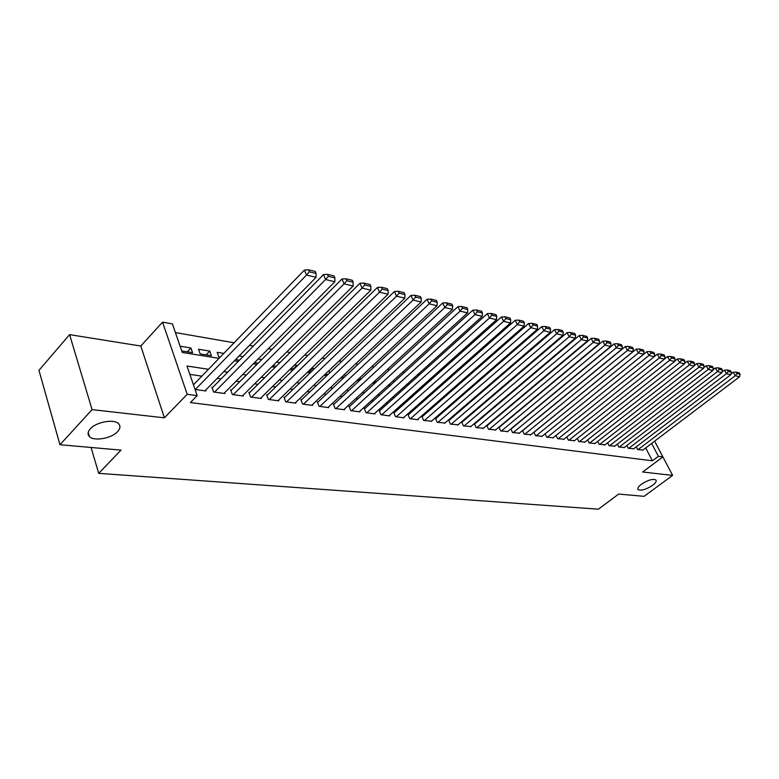 <?xml version="1.0" encoding="UTF-8"?>
<svg xmlns="http://www.w3.org/2000/svg" width="779" height="779" viewBox="0 0 779 779"><rect width="100%" height="100%" fill="white"/><g stroke="black" fill="none" stroke-linecap="round" stroke-linejoin="round"><path stroke-width="1.17" d="M641.37 484.246C647.904 480.039 652.744 478.608 655.889 479.942C656.794 481.169 655.684 482.97 652.568 485.366C646.073 489.533 641.253 490.955 638.108 489.621C637.193 488.433 638.283 486.632 641.37 484.246M90.306 428.839C96.245 421.897 114.124 418.732 118.603 423.737C120.677 425.938 120.346 428.557 117.619 431.585C111.64 438.402 94.055 441.576 89.439 436.581C87.375 434.439 87.667 431.858 90.306 428.839M654.613 441.167L662.88 456.903L642.656 472.006L672.618 475.394L644.077 496.33L618.682 494.081L598.399 509.184L98.69 473.35L121.018 450.116L59.964 444.721L38.95 370.356L69.584 334.629L92.088 409.627L164.408 417.826L187.184 394.31L162.548 322.136L172.402 323.898L182.267 352.459L219.035 358.35M164.408 417.826L140.804 346.042L69.584 334.629M140.804 346.042L162.548 322.136M525.65 393.337L525.104 393.239M513.419 391.214L512.738 391.097M500.897 389.042L500.099 388.906M488.102 386.822L487.167 386.657M474.995 384.544L473.924 384.359M461.587 382.226L460.37 382.012M447.857 379.84L446.484 379.607M433.796 377.406L432.267 377.133M419.394 374.903L417.7 374.611M404.632 372.343L402.762 372.021M389.5 369.723L387.455 369.363M373.988 367.026L371.749 366.646M358.067 364.27L355.633 363.851M341.747 361.437L339.099 360.979M324.989 358.535L322.117 358.038M307.783 355.545L304.686 355.01M290.109 352.488L286.769 351.904M271.959 349.333L268.365 348.71M253.302 346.1L249.436 345.428M234.109 342.77L175.402 332.584M672.618 475.394L654.633 441.157M59.964 444.721L92.088 409.627M636.219 446.854L637.602 449.551L642.967 449.999M626.871 445.53L628.283 448.285L633.746 448.743M617.338 444.166L618.779 446.99L624.339 447.458M607.62 442.784L609.09 445.676L614.758 446.153M597.717 441.372L599.207 444.332L604.991 444.819M587.609 439.921L589.128 442.969L595.029 443.465M577.307 438.45L578.855 441.576L584.873 442.073M566.791 436.941L568.368 440.154L574.513 440.661M556.06 435.403L557.657 438.694L563.938 439.22M545.105 433.825L546.741 437.214L553.139 437.74M533.927 432.218L535.582 435.704L542.126 436.24M522.505 430.573L524.199 434.156L530.879 434.701M510.839 428.898L512.563 432.579L519.389 433.134M498.92 427.174L500.683 430.962L507.655 431.527M486.748 425.412L488.54 429.317L495.668 429.891M474.947 423.737L474.323 423.649L476.135 427.632L483.408 428.216M462.278 421.975L461.635 421.887L463.447 425.909L470.886 426.502M449.317 420.173L448.665 420.085L450.476 424.156L458.091 424.75M436.065 418.333L435.403 418.245L437.204 422.354L444.994 422.958M422.51 416.453L421.828 416.356L423.63 420.504L431.595 421.127M408.634 414.525L407.933 414.428L409.744 418.625L418.109 419.754L417.895 419.248M394.437 412.549L393.716 412.451L395.518 416.697L404.087 417.856L403.863 417.33M379.899 410.523L379.169 410.426L380.96 414.72L389.734 415.908L389.51 415.363M365.01 408.459L364.26 408.352L366.042 412.695L375.04 413.912L374.806 413.347M349.752 406.336L348.982 406.229L350.764 410.621L359.976 411.867L359.742 411.293M334.123 404.165L333.334 404.058L335.106 408.498L344.552 409.773L344.308 409.17M318.105 401.935L317.287 401.828L319.059 406.317L328.738 407.631L328.495 407.008M301.668 399.656L300.84 399.539L302.603 404.087L312.525 405.431L312.272 404.778M284.822 397.309L283.965 397.193L285.718 401.789L295.903 403.171L295.64 402.5M267.528 394.904L266.652 394.787L268.395 399.442L278.843 400.854L278.58 400.163M249.786 392.441L248.881 392.314L250.614 397.027L261.335 398.478L261.072 397.757M231.567 389.909L230.642 389.782L232.356 394.544L243.369 396.044L243.097 395.284M212.852 387.309L211.898 387.173L213.602 392.003L224.917 393.541L224.634 392.752M187.301 351.835L190.933 347.989L180.105 346.207M206.123 354.873L209.755 351.086L198.518 349.235L200.174 353.909L211.411 355.721L209.755 351.086M223.836 353.393L217.146 352.293L218.811 356.918L220.214 357.142M243.029 356.558L239.163 355.925M261.705 359.625L258.112 359.041M279.885 362.615L276.535 362.069M293.255 368.934L296.857 365.409L294.472 365.02M309.399 371.544L312.992 368.068L311.931 367.892M394.593 381.486L393.736 381.35L394.018 382.012M409.394 383.92L407.699 383.648M423.834 386.296L422.306 386.043M437.934 388.614L436.561 388.39M451.703 390.883L450.476 390.678M465.151 393.093L464.07 392.918M478.287 395.255L477.352 395.099M491.13 397.368L490.332 397.241M500.04 402.305L503.01 399.325M181.741 350.939L192.579 352.683L190.933 347.989M236.514 358.632L236.962 359.849L239.416 360.249M254.597 362.576L258.092 363.257M272.932 365.653L276.272 366.198M290.869 368.545L293.975 369.051M297.091 366.003L296.857 365.409M308.338 371.369L311.211 371.836M313.586 369.538L312.992 368.068M325.349 374.115L328.008 374.543M329.673 372.956L328.806 370.814M341.923 376.793L344.367 377.182M345.37 376.238L344.571 374.29M358.077 379.392L360.326 379.753M360.687 379.412L359.956 377.649M373.823 381.934L375.527 382.207L374.972 380.882M389.188 384.417L389.851 384.524L389.627 384.008M408.196 385.001L407.631 383.706M422.043 387.893L421.536 386.735M435.588 390.698L435.12 389.666M448.821 393.405L448.412 392.499M461.762 396.034L461.402 395.245M474.099 397.903L474.83 398.235M486.885 400.182L487.683 400.309M499.582 402.227L500.254 402.344M511.988 404.233L512.553 404.32M208.47 369.285L186.95 366.023L197.175 395.625L190.397 402.568L652.383 460.808L645.694 447.935M495.142 418.917L494.587 418.839M482.785 417.116L482.104 417.018M470.136 415.275L469.328 415.158M457.215 413.386L456.27 413.25M443.991 411.458L442.91 411.302M430.466 409.491L429.239 409.306M416.619 407.466L415.236 407.271M402.441 405.401L400.903 405.177M387.932 403.288L386.228 403.035M373.063 401.117L371.184 400.844M357.834 398.897L355.769 398.595M342.224 396.618L339.975 396.287M326.216 394.291L323.772 393.931M309.808 391.895L307.15 391.506M292.972 389.442L290.1 389.023M275.698 386.92L272.592 386.462M257.966 384.329L254.616 383.843M239.757 381.681L236.154 381.155M221.051 378.954L217.175 378.39M201.829 376.15L189.842 374.397M195.052 389.49L205.958 390.97L205.675 390.143M487.342 425.461L486.787 425.383M91.065 447.467L98.69 473.35M662.88 456.903L658.391 456.319L651.643 443.426M652.383 460.808L658.391 456.319M197.175 395.625L187.184 394.31M234.382 360.813L238.247 361.437M253.331 363.851L256.934 364.426M271.764 366.812L275.114 367.347M289.71 369.684L292.816 370.191M307.179 372.489L310.052 372.946M324.191 375.215L326.849 375.644M340.774 377.873L343.218 378.273M356.928 380.473L359.177 380.824M372.683 382.995L374.738 383.326M388.039 385.459L389.909 385.761M403.025 387.864L404.72 388.137M417.651 390.211L419.18 390.454M431.926 392.499L433.299 392.713M445.861 394.729L447.078 394.924M459.474 396.91L460.545 397.086M472.775 399.052L473.71 399.199M485.765 401.136L486.573 401.263M498.472 403.171L499.144 403.279M510.888 405.158L511.443 405.246M501.442 413.639L500.887 413.552M489.105 411.77L488.423 411.663M476.485 409.861L475.687 409.735M463.583 407.904L462.648 407.758M450.389 405.908L449.308 405.742M436.883 403.863L435.656 403.678M423.055 401.769L421.682 401.565M408.907 399.627L407.368 399.393M394.417 397.436L392.713 397.173M379.568 395.187L377.698 394.904M364.358 392.879L362.303 392.567M348.768 390.522L346.519 390.182M332.779 388.098L330.335 387.728M316.391 385.624L313.733 385.216M299.564 383.073L296.692 382.635M282.31 380.464L279.203 379.986M264.587 377.776L261.238 377.27M246.388 375.02L242.785 374.475M227.682 372.187L223.816 371.602M195.305 389.519L306.507 275.045L304.453 270.04L193.435 384.826M204.994 390.834L316.108 277.305L306.507 275.045L309.351 271.822L316.06 273.419L315.232 271.423L308.523 269.816L309.351 271.822M304.453 270.04L308.523 269.816M316.06 273.419L316.108 277.305M214.556 392.129L325.564 279.525L323.499 274.588L212.19 387.981M223.982 393.414L334.882 281.716L325.564 279.525L328.349 276.341L334.873 277.889L334.045 275.922L327.521 274.364L328.349 276.341M323.499 274.588L327.521 274.364M334.873 277.889L334.882 281.716M233.281 394.671L344.075 283.868L341.991 278.989L230.915 390.552M242.454 395.917L353.13 286L344.075 283.868L346.811 280.732L353.15 282.232L352.312 280.294L345.973 278.775L346.811 280.732M341.991 278.989L345.973 278.775M353.15 282.232L353.13 286M251.52 397.154L362.05 288.094L359.966 283.274L249.153 393.064M260.449 398.361L370.853 290.158L362.05 288.094L364.747 284.997L370.901 286.458L370.064 284.539L363.91 283.069L364.747 284.997M359.966 283.274L363.91 283.069M370.901 286.458L370.853 290.158M269.271 399.559L379.529 292.203L377.435 287.441L266.924 395.498M277.976 400.737L388.088 294.209L379.529 292.203L382.177 289.145L388.166 290.567L387.329 288.668L381.34 287.237L382.177 289.145M377.435 287.441L381.34 287.237M388.166 290.567L388.088 294.209M286.575 401.906L396.53 296.195L394.437 291.492L284.228 397.884M295.056 403.055L404.856 298.153L396.53 296.195L399.13 293.177L404.953 294.559L404.116 292.69L398.293 291.297L399.13 293.177M394.437 291.492L398.293 291.297M404.953 294.559L404.856 298.153M303.43 404.194L413.065 300.081L410.961 295.426L301.093 400.202M311.707 405.314L421.166 301.979L413.065 300.081L415.626 297.101L421.293 298.445L420.446 296.595L414.779 295.241L415.626 297.101M410.961 295.426L414.779 295.241M421.293 298.445L421.166 301.979M319.877 406.424L429.161 303.859L427.048 299.263L317.54 402.461M327.94 407.524L437.048 305.709L429.161 303.859L431.673 300.918L437.194 302.233L436.347 300.402L430.836 299.078L431.673 300.918M427.048 299.263L430.836 299.078M437.194 302.233L437.048 305.709M335.905 408.605L444.828 307.539L442.715 302.992L333.578 404.671M343.773 409.666L452.502 309.341L444.828 307.539L447.302 304.628L452.677 305.913L451.83 304.102L446.455 302.817L447.302 304.628M442.715 302.992L446.455 302.817M452.677 305.913L452.502 309.341M351.543 410.728L460.087 311.123L457.974 306.634L349.226 406.823M359.216 411.77L467.566 312.876L460.087 311.123L462.522 308.25L467.76 309.497L466.913 307.715L461.674 306.459L462.522 308.25M457.974 306.634L461.674 306.459M467.76 309.497L467.566 312.876M366.802 412.792L474.947 314.609L472.834 310.178L364.494 408.926M374.29 413.815L482.24 316.323L474.947 314.609L477.352 311.775L482.444 312.992L481.597 311.23L476.505 310.003L477.352 311.775M472.834 310.178L476.505 310.003M482.444 312.992L482.24 316.323M381.691 414.817L489.436 318.017L487.323 313.625L379.392 410.981M389.013 415.811L496.544 319.682L489.436 318.017L491.802 315.213L496.768 316.401L495.921 314.648L490.955 313.46L491.802 315.213M487.323 313.625L490.955 313.46M496.768 316.401L496.544 319.682M396.238 416.794L503.555 321.328L501.442 316.995L393.95 412.987M403.386 417.758L510.488 322.954L503.555 321.328L505.883 318.562L510.732 319.721L509.885 317.988L505.035 316.829L505.883 318.562M501.442 316.995L505.035 316.829M510.732 319.721L510.488 322.954M410.445 418.722L517.324 324.561L515.211 320.276L408.157 414.944M417.417 419.667L524.092 326.148L517.324 324.561L519.622 321.834L524.345 322.954L523.498 321.25L518.775 320.12L519.622 321.834M515.211 320.276L518.775 320.12M524.345 322.954L524.092 326.148M424.321 420.602L530.762 327.716L528.649 323.48L422.043 416.862M431.138 421.527L537.354 329.264L530.762 327.716L533.021 325.018L537.637 326.119L536.789 324.424L532.174 323.324L533.021 325.018M528.649 323.48L532.174 323.324M537.637 326.119L537.354 329.264M437.876 422.442L543.869 330.802L541.765 326.605L435.617 418.732M444.546 423.348L550.305 332.312L543.869 330.802L546.098 328.134L550.597 329.205L549.75 327.531L545.251 326.45L546.098 328.134M541.765 326.605L545.251 326.45M550.597 329.205L550.305 332.312M451.129 424.243L556.664 333.802L554.56 329.653L448.879 420.563M457.643 425.12L562.944 335.282L556.664 333.802L558.864 331.163L563.256 332.214L562.409 330.559L558.017 329.507L558.864 331.163M554.56 329.653L558.017 329.507M563.256 332.214L562.944 335.282M464.089 425.996L569.157 336.732L567.054 332.633L461.84 422.345M470.458 426.863L575.291 338.174L569.157 336.732L571.319 334.133L575.613 335.155L574.775 333.519L570.481 332.487L571.319 334.133M567.054 332.633L570.481 332.487M575.613 335.155L575.291 338.174M476.758 427.72L581.358 339.605L579.255 335.535L474.528 424.097M482.99 428.567L587.356 341.007L581.358 339.605L583.49 337.025L587.687 338.028L586.84 336.401L582.653 335.398L583.49 337.025M579.255 335.535L582.653 335.398M587.687 338.028L587.356 341.007M489.154 429.404L593.277 342.4L591.183 338.378L486.933 425.811M495.249 430.232L599.129 343.773L593.277 342.4L595.38 339.858L599.479 340.832L598.642 339.225L594.543 338.242L595.38 339.858M591.183 338.378L594.543 338.242M599.479 340.832L599.129 343.773M501.286 431.05L604.923 345.136L602.829 341.153L499.066 427.486M507.256 431.858L610.648 346.48L604.923 345.136L606.997 342.614L610.999 343.568L610.161 341.981L606.159 341.027L606.997 342.614M602.829 341.153L606.159 341.027M610.999 343.568L610.648 346.48M513.157 432.657L616.306 347.814L614.222 343.87L510.946 429.122M518.999 433.455L621.905 349.128L616.306 347.814L618.351 345.321L622.265 346.246L621.428 344.678L617.513 343.743L618.351 345.321M614.222 343.87L617.513 343.743M622.265 346.246L621.905 349.128M524.773 434.234L627.436 350.423L625.352 346.519L522.573 430.729M530.489 435.013L632.908 351.709L627.436 350.423L629.451 347.96L633.288 348.865L632.451 347.317L628.624 346.402L629.451 347.96M625.352 346.519L628.624 346.402M633.288 348.865L632.908 351.709M536.147 435.782L638.322 352.984L636.239 349.119L533.966 432.306M541.746 436.542L643.668 354.241L638.322 352.984L640.309 350.54L644.058 351.436L643.22 349.898L639.481 349.002L640.309 350.54M636.239 349.119L639.481 349.002M644.058 351.436L643.668 354.241M547.286 437.292L648.965 355.477L646.891 351.66L545.115 433.845M552.778 438.032L654.204 356.714L648.965 355.477L650.932 353.072L654.594 353.939L653.766 352.41L650.105 351.533L650.932 353.072M646.891 351.66L650.105 351.533M654.594 353.939L654.204 356.714M558.202 438.772L659.375 357.931L657.31 354.143L654.214 356.626M563.577 439.502L664.506 359.129L659.375 357.931L661.322 355.536L664.906 356.392L664.078 354.883L660.495 354.026L661.322 355.536M657.31 354.143L660.495 354.026M664.906 356.392L664.506 359.129M568.894 440.223L669.57 360.317L667.515 356.568L664.526 358.944M574.162 440.933L674.585 361.495L669.57 360.317L671.488 357.96L675.004 358.788L674.176 357.298L670.67 356.461L671.488 357.96M667.515 356.568L670.67 356.461M675.004 358.788L674.585 361.495M579.372 441.644L679.551 362.663L677.496 358.953L674.633 361.213M584.532 442.345L684.459 363.822L679.551 362.663L681.45 360.326L684.877 361.144L684.059 359.664L680.622 358.837L681.45 360.326M677.496 358.953L680.622 358.837M684.877 361.144L684.459 363.822M589.635 443.037L689.318 364.962L687.273 361.281L684.517 363.442M594.698 443.728L694.128 366.091L689.318 364.962L691.187 362.644L694.556 363.442L693.738 361.972L690.369 361.174L691.187 362.644M687.273 361.281L690.369 361.174M694.556 363.442L694.128 366.091M599.703 444.4L698.89 367.211L696.845 363.559L694.206 365.624M604.66 445.082L703.593 368.311L698.89 367.211L700.74 364.913L704.031 365.702L703.213 364.241L699.912 363.452L700.74 364.913M696.845 363.559L699.912 363.452M704.031 365.702L703.593 368.311M609.577 445.744L708.257 369.412L706.222 365.799L703.69 367.766M614.436 446.406L712.873 370.492L708.257 369.412L710.088 367.133L713.311 367.902L712.493 366.461L709.27 365.692L710.088 367.133M706.222 365.799L709.27 365.692M713.311 367.902L712.873 370.492M619.256 447.058L717.44 371.564L715.404 367.99L712.98 369.859M624.028 447.701L721.958 372.625L717.44 371.564L719.241 369.314L722.406 370.064L721.588 368.642L718.433 367.883L719.241 369.314M715.404 367.99L718.433 367.883M722.406 370.064L721.958 372.625M628.75 448.344L726.427 373.677L724.412 370.132L722.084 371.914M633.434 448.977L730.858 374.718L726.427 373.677L728.219 371.447L731.315 372.187L730.507 370.775L727.411 370.035L728.219 371.447M724.412 370.132L727.411 370.035M731.315 372.187L730.858 374.718M638.069 449.61L735.249 375.751L733.234 372.235L731.004 373.939M642.656 450.233L739.592 376.763L735.249 375.751L737.012 373.54L740.05 374.261L739.242 372.868L736.204 372.138L737.012 373.54M733.234 372.235L736.204 372.138M740.05 374.261L739.592 376.763M89.439 436.581L88.202 432.413M638.108 489.621L637.777 488.969"/></g></svg>
